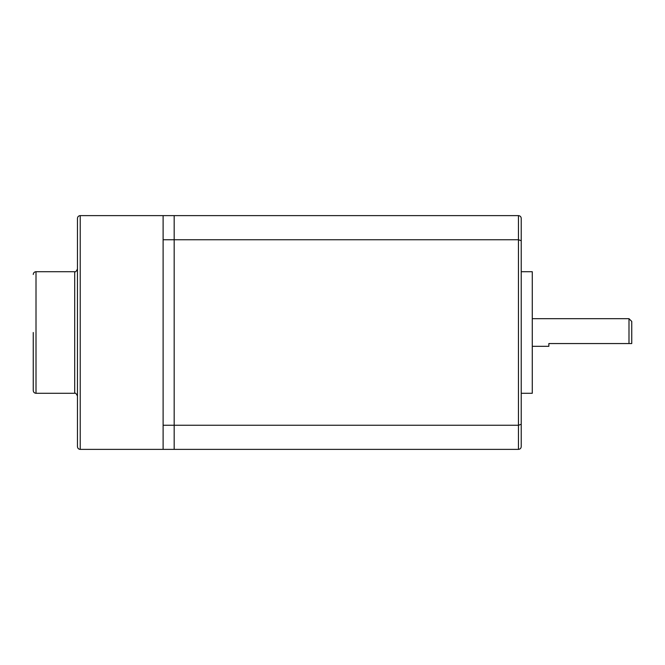 <?xml version="1.0" encoding="UTF-8"?>
<svg xmlns="http://www.w3.org/2000/svg" width="665" height="665" viewBox="0 0 665 665"><rect width="100%" height="100%" fill="white"/><g stroke="black" fill="none" stroke-linecap="round" stroke-linejoin="round"><path stroke-width="1" d="M521.227 238.552L521.227 246.84M628.99 318.685L631.75 321.444L631.75 343.556L628.99 343.556L628.99 318.685L532.274 318.685M628.99 343.556L548.858 343.556L548.858 346.315L532.274 346.315M521.227 255.136L521.227 271.711L532.274 271.711L532.274 393.289L521.227 393.289L521.227 409.864M521.227 218.378L521.227 446.622C521.094 448.26 520.171 449.183 518.459 449.382L174.172 449.382L174.172 425.251L174.172 449.382L163.116 449.382L163.116 215.618L174.172 215.618L174.172 425.251L174.172 215.618L518.459 215.618C520.171 215.817 521.094 216.74 521.227 218.378M521.227 418.16L521.227 426.448M521.227 424.278L518.459 425.251L163.116 425.251M521.227 240.722L518.459 239.749L163.116 239.749M36.01 393.289L74.696 393.289L74.696 271.711L36.01 271.711L36.01 393.289C34.339 393.123 33.416 392.209 33.25 390.53L33.25 332.5M77.464 446.622L77.464 218.378C77.622 216.707 78.545 215.784 80.224 215.618L80.224 449.382C78.545 449.216 77.622 448.293 77.464 446.622M518.459 449.382L518.459 215.618M74.696 271.711C75.411 272.243 76.334 271.328 77.464 268.951M80.224 449.382L163.116 449.382M80.224 215.618L163.116 215.618M74.696 393.289C75.411 392.757 76.334 393.672 77.464 396.049M36.01 271.711C34.339 271.877 33.416 272.791 33.25 274.47"/></g></svg>
